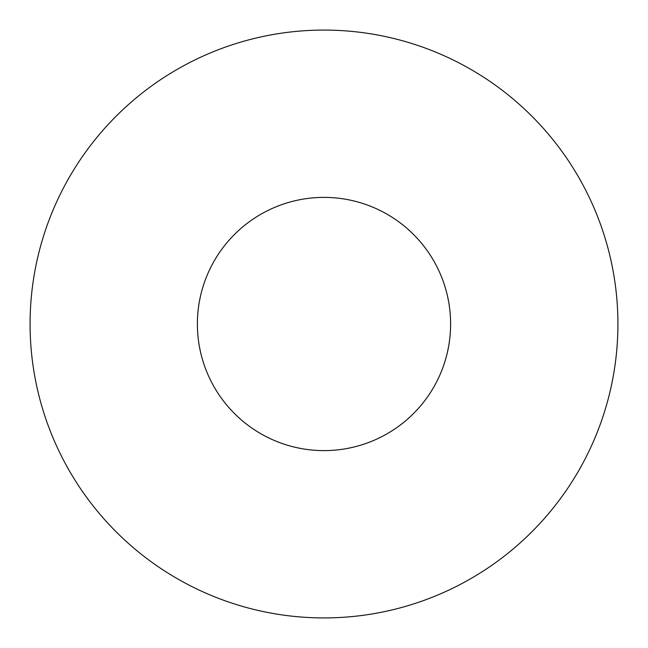 <?xml version="1.0" encoding="UTF-8"?>
<svg xmlns="http://www.w3.org/2000/svg" width="648" height="648" viewBox="0 0 648 648"><rect width="100%" height="100%" fill="white"/><g stroke="black" fill="none" stroke-linecap="round" stroke-linejoin="round"><path stroke-width="0.49" stroke-dasharray="3.24 2.43" d="M197.389 324A126.611 126.611 0 0 0 324 450.611A126.611 126.611 0 0 0 450.611 324A126.611 126.611 0 0 0 324 197.389A126.611 126.611 0 0 0 197.389 324M32.4 360.879A293.925 293.925 0 0 0 360.879 615.6A293.925 293.925 0 0 0 615.6 287.121A293.925 293.925 0 0 0 287.121 32.4A293.925 293.925 0 0 0 32.4 360.879M198.385 339.884A126.611 126.611 0 0 0 339.884 449.615A126.611 126.611 0 0 0 449.615 308.116A126.611 126.611 0 0 0 308.116 198.385A126.611 126.611 0 0 0 198.385 339.884"/><path stroke-width="0.97" d="M197.389 324A126.611 126.611 0 0 1 324 197.389A126.611 126.611 0 0 1 450.611 324A126.611 126.611 0 0 1 324 450.611A126.611 126.611 0 0 1 197.389 324M32.4 360.879A293.925 293.925 0 0 1 287.121 32.4A293.925 293.925 0 0 1 615.6 287.121A293.925 293.925 0 0 1 360.879 615.6A293.925 293.925 0 0 1 32.4 360.879M449.615 308.116A126.611 126.611 0 0 0 308.116 198.385A126.611 126.611 0 0 0 198.385 339.884A126.611 126.611 0 0 0 339.884 449.615A126.611 126.611 0 0 0 449.615 308.116"/></g></svg>
